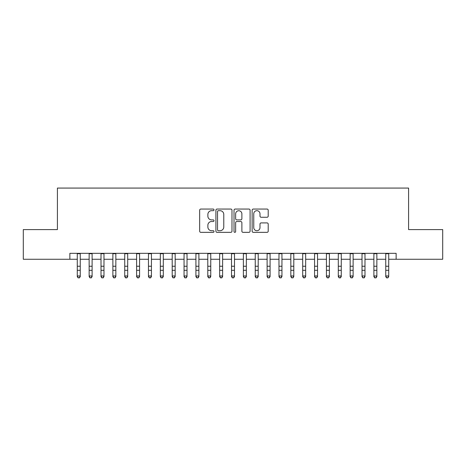 <?xml version="1.0" encoding="UTF-8"?>
<svg xmlns="http://www.w3.org/2000/svg" width="466" height="466" viewBox="0 0 466 466"><rect width="100%" height="100%" fill="white"/><g stroke="black" fill="none" stroke-linecap="round" stroke-linejoin="round"><path stroke-width="0.7" d="M214.016 209.869A0.816 0.816 0 0 0 213.201 209.053L200.829 209.053A1.165 1.165 0 0 0 199.664 210.218L199.664 231.183A1.165 1.165 0 0 0 200.829 232.348L213.201 232.348A0.816 0.816 0 0 0 214.016 231.532A0.816 0.816 0 0 0 213.201 230.717L211.599 230.717A3.728 3.728 0 0 1 207.877 226.989L207.877 225.241A3.728 3.728 0 0 1 211.599 221.513L213.201 221.513A0.816 0.816 0 0 0 214.016 220.703A0.816 0.816 0 0 0 213.201 219.888L211.599 219.888A3.728 3.728 0 0 1 207.877 216.16L207.877 214.412A3.728 3.728 0 0 1 211.599 210.684L213.201 210.684A0.816 0.816 0 0 0 214.016 209.869M267.035 217.267A1.165 1.165 0 0 0 268.2 216.102L268.2 210.218A1.165 1.165 0 0 0 267.035 209.053L253.294 209.053A1.165 1.165 0 0 0 252.129 210.218L252.129 231.183A1.165 1.165 0 0 0 253.294 232.348L267.035 232.348A1.165 1.165 0 0 0 268.2 231.183L268.2 224.076A1.165 1.165 0 0 0 267.035 222.911L261.152 222.911A1.165 1.165 0 0 0 259.987 224.076L259.987 227.6A3.116 3.116 0 0 1 256.871 230.717A3.116 3.116 0 0 1 253.76 227.6L253.76 213.801A3.116 3.116 0 0 1 256.871 210.684A3.116 3.116 0 0 1 259.987 213.801L259.987 216.102A1.165 1.165 0 0 0 261.152 217.267L267.035 217.267M69.865 259.259L23.3 259.259L23.3 229.598L57.411 229.598L57.411 188.072L408.589 188.072L408.589 229.598L442.7 229.598L442.7 259.259L396.135 259.259L396.135 253.329L69.865 253.329L69.865 259.259L77.28 259.259M231.981 210.218A1.165 1.165 0 0 0 230.816 209.053L217.074 209.053A1.165 1.165 0 0 0 215.909 210.218L215.909 231.183A1.165 1.165 0 0 0 217.074 232.348L230.816 232.348A1.165 1.165 0 0 0 231.981 231.183L231.981 210.218M235.184 209.053L248.926 209.053A1.165 1.165 0 0 1 250.091 210.218L250.091 231.183A1.165 1.165 0 0 1 248.926 232.348L243.042 232.348A1.165 1.165 0 0 1 241.877 231.183L241.877 222.678A1.165 1.165 0 0 0 240.712 221.513L236.815 221.513A1.165 1.165 0 0 0 235.65 222.678L235.65 231.532A0.816 0.816 0 0 1 234.835 232.348A0.816 0.816 0 0 1 234.019 231.532L234.019 210.218A1.165 1.165 0 0 1 235.184 209.053M80.251 259.259L89.146 259.259M92.111 259.259L101.011 259.259M103.976 259.259L112.877 259.259M115.842 259.259L124.737 259.259M127.707 259.259L136.602 259.259M139.567 259.259L148.468 259.259M151.433 259.259L160.333 259.259M163.298 259.259L172.199 259.259M175.164 259.259L184.058 259.259M187.023 259.259L195.924 259.259M198.889 259.259L207.789 259.259M210.754 259.259L219.655 259.259M222.62 259.259L231.515 259.259M234.485 259.259L243.38 259.259M246.345 259.259L255.246 259.259M258.211 259.259L267.111 259.259M270.076 259.259L278.977 259.259M281.942 259.259L290.836 259.259M293.801 259.259L302.702 259.259M305.667 259.259L314.567 259.259M317.532 259.259L326.433 259.259M329.398 259.259L338.293 259.259M341.263 259.259L350.158 259.259M353.123 259.259L362.024 259.259M364.989 259.259L373.889 259.259M376.854 259.259L385.749 259.259M388.72 259.259L396.135 259.259M218.356 210.684A0.816 0.816 0 0 0 217.54 211.5L217.54 229.901A0.816 0.816 0 0 0 218.356 230.717L220.045 230.717A3.728 3.728 0 0 0 223.773 226.989L223.773 214.412A3.728 3.728 0 0 0 220.045 210.684L218.356 210.684M241.877 213.859A3.116 3.116 0 0 0 238.767 210.743A3.116 3.116 0 0 0 235.65 213.859L235.65 218.723A1.165 1.165 0 0 0 236.815 219.888L240.712 219.888A1.165 1.165 0 0 0 241.877 218.723L241.877 213.859M80.251 253.329L80.251 276.618L79.36 277.928L78.171 277.66L79.36 277.928M77.28 253.329L77.28 275.959L80.251 275.959L79.36 277.66M78.171 277.928L77.28 276.618L77.28 275.959L78.171 277.66M92.111 253.329L92.111 276.618L91.225 277.928L90.037 277.66L91.225 277.928M89.146 253.329L89.146 275.959L92.111 275.959L91.225 277.66M90.037 277.928L89.146 276.618L89.146 275.959L90.037 277.66M103.976 253.329L103.976 276.618L103.085 277.928L101.903 277.66L103.085 277.928M101.011 253.329L101.011 275.959L103.976 275.959L103.085 277.66M101.903 277.928L101.011 276.618L101.011 275.959L101.903 277.66M115.842 253.329L115.842 276.618L114.951 277.928L113.762 277.66L114.951 277.928M112.877 253.329L112.877 275.959L115.842 275.959L114.951 277.66M113.762 277.928L112.877 276.618L112.877 275.959L113.762 277.66M127.707 253.329L127.707 276.618L126.816 277.928L125.628 277.66L126.816 277.928M124.737 253.329L124.737 275.959L127.707 275.959L126.816 277.66M125.628 277.928L124.737 276.618L124.737 275.959L125.628 277.66M139.567 253.329L139.567 276.618L138.682 277.928L137.493 277.66L138.682 277.928M136.602 253.329L136.602 275.959L139.567 275.959L138.682 277.66M137.493 277.928L136.602 276.618L136.602 275.959L137.493 277.66M151.433 253.329L151.433 276.618L150.541 277.928L149.359 277.66L150.541 277.928M148.468 253.329L148.468 275.959L151.433 275.959L150.541 277.66M149.359 277.928L148.468 276.618L148.468 275.959L149.359 277.66M163.298 253.329L163.298 276.618L162.407 277.928L161.224 277.66L162.407 277.928M160.333 253.329L160.333 275.959L163.298 275.959L162.407 277.66M161.224 277.928L160.333 276.618L160.333 275.959L161.224 277.66M175.164 253.329L175.164 276.618L174.272 277.928L173.084 277.66L174.272 277.928M172.199 253.329L172.199 275.959L175.164 275.959L174.272 277.66M173.084 277.928L172.199 276.618L172.199 275.959L173.084 277.66M187.023 253.329L187.023 276.618L186.138 277.928L184.95 277.66L186.138 277.928M184.058 253.329L184.058 275.959L187.023 275.959L186.138 277.66M184.95 277.928L184.058 276.618L184.058 275.959L184.95 277.66M198.889 253.329L198.889 276.618L198.003 277.928L196.815 277.66L198.003 277.928M195.924 253.329L195.924 275.959L198.889 275.959L198.003 277.66M196.815 277.928L195.924 276.618L195.924 275.959L196.815 277.66M210.754 253.329L210.754 276.618L209.863 277.928L208.681 277.66L209.863 277.928M207.789 253.329L207.789 275.959L210.754 275.959L209.863 277.66M208.681 277.928L207.789 276.618L207.789 275.959L208.681 277.66M222.62 253.329L222.62 276.618L221.729 277.928L220.54 277.66L221.729 277.928M219.655 253.329L219.655 275.959L222.62 275.959L221.729 277.66M220.54 277.928L219.655 276.618L219.655 275.959L220.54 277.66M234.485 253.329L234.485 276.618L233.594 277.928L232.406 277.66L233.594 277.928M231.515 253.329L231.515 275.959L234.485 275.959L233.594 277.66M232.406 277.928L231.515 276.618L231.515 275.959L232.406 277.66M246.345 253.329L246.345 276.618L245.46 277.928L244.271 277.66L245.46 277.928M243.38 253.329L243.38 275.959L246.345 275.959L245.46 277.66M244.271 277.928L243.38 276.618L243.38 275.959L244.271 277.66M258.211 253.329L258.211 276.618L257.319 277.928L256.137 277.66L257.319 277.928M255.246 253.329L255.246 275.959L258.211 275.959L257.319 277.66M256.137 277.928L255.246 276.618L255.246 275.959L256.137 277.66M270.076 253.329L270.076 276.618L269.185 277.928L267.997 277.66L269.185 277.928M267.111 253.329L267.111 275.959L270.076 275.959L269.185 277.66M267.997 277.928L267.111 276.618L267.111 275.959L267.997 277.66M281.942 253.329L281.942 276.618L281.05 277.928L279.862 277.66L281.05 277.928M278.977 253.329L278.977 275.959L281.942 275.959L281.05 277.66M279.862 277.928L278.977 276.618L278.977 275.959L279.862 277.66M293.801 253.329L293.801 276.618L292.916 277.928L291.728 277.66L292.916 277.928M290.836 253.329L290.836 275.959L293.801 275.959L292.916 277.66M291.728 277.928L290.836 276.618L290.836 275.959L291.728 277.66M305.667 253.329L305.667 276.618L304.776 277.928L303.593 277.66L304.776 277.928M302.702 253.329L302.702 275.959L305.667 275.959L304.776 277.66M303.593 277.928L302.702 276.618L302.702 275.959L303.593 277.66M317.532 253.329L317.532 276.618L316.641 277.928L315.459 277.66L316.641 277.928M314.567 253.329L314.567 275.959L317.532 275.959L316.641 277.66M315.459 277.928L314.567 276.618L314.567 275.959L315.459 277.66M329.398 253.329L329.398 276.618L328.507 277.928L327.318 277.66L328.507 277.928M326.433 253.329L326.433 275.959L329.398 275.959L328.507 277.66M327.318 277.928L326.433 276.618L326.433 275.959L327.318 277.66M341.263 253.329L341.263 276.618L340.372 277.928L339.184 277.66L340.372 277.928M338.293 253.329L338.293 275.959L341.263 275.959L340.372 277.66M339.184 277.928L338.293 276.618L338.293 275.959L339.184 277.66M353.123 253.329L353.123 276.618L352.238 277.928L351.049 277.66L352.238 277.928M350.158 253.329L350.158 275.959L353.123 275.959L352.238 277.66M351.049 277.928L350.158 276.618L350.158 275.959L351.049 277.66M364.989 253.329L364.989 276.618L364.097 277.928L362.915 277.66L364.097 277.928M362.024 253.329L362.024 275.959L364.989 275.959L364.097 277.66M362.915 277.928L362.024 276.618L362.024 275.959L362.915 277.66M376.854 253.329L376.854 276.618L375.963 277.928L374.775 277.66L375.963 277.928M373.889 253.329L373.889 275.959L376.854 275.959L375.963 277.66M374.775 277.928L373.889 276.618L373.889 275.959L374.775 277.66M388.72 253.329L388.72 276.618L387.828 277.928L386.64 277.66L387.828 277.928M385.749 253.329L385.749 275.959L388.72 275.959L387.828 277.66M386.64 277.928L385.749 276.618L385.749 275.959L386.64 277.66M80.251 266.237L77.28 266.237M80.251 270.303L77.28 270.303M80.251 253.714L77.28 253.714M92.111 266.237L89.146 266.237M92.111 270.303L89.146 270.303M92.111 253.714L89.146 253.714M103.976 266.237L101.011 266.237M103.976 270.303L101.011 270.303M103.976 253.714L101.011 253.714M115.842 266.237L112.877 266.237M115.842 270.303L112.877 270.303M115.842 253.714L112.877 253.714M127.707 266.237L124.737 266.237M127.707 270.303L124.737 270.303M127.707 253.714L124.737 253.714M139.567 266.237L136.602 266.237M139.567 270.303L136.602 270.303M139.567 253.714L136.602 253.714M151.433 266.237L148.468 266.237M151.433 270.303L148.468 270.303M151.433 253.714L148.468 253.714M163.298 266.237L160.333 266.237M163.298 270.303L160.333 270.303M163.298 253.714L160.333 253.714M175.164 266.237L172.199 266.237M175.164 270.303L172.199 270.303M175.164 253.714L172.199 253.714M187.023 266.237L184.058 266.237M187.023 270.303L184.058 270.303M187.023 253.714L184.058 253.714M198.889 266.237L195.924 266.237M198.889 270.303L195.924 270.303M198.889 253.714L195.924 253.714M210.754 266.237L207.789 266.237M210.754 270.303L207.789 270.303M210.754 253.714L207.789 253.714M222.62 266.237L219.655 266.237M222.62 270.303L219.655 270.303M222.62 253.714L219.655 253.714M234.485 266.237L231.515 266.237M234.485 270.303L231.515 270.303M234.485 253.714L231.515 253.714M246.345 266.237L243.38 266.237M246.345 270.303L243.38 270.303M246.345 253.714L243.38 253.714M258.211 266.237L255.246 266.237M258.211 270.303L255.246 270.303M258.211 253.714L255.246 253.714M270.076 266.237L267.111 266.237M270.076 270.303L267.111 270.303M270.076 253.714L267.111 253.714M281.942 266.237L278.977 266.237M281.942 270.303L278.977 270.303M281.942 253.714L278.977 253.714M293.801 266.237L290.836 266.237M293.801 270.303L290.836 270.303M293.801 253.714L290.836 253.714M305.667 266.237L302.702 266.237M305.667 270.303L302.702 270.303M305.667 253.714L302.702 253.714M317.532 266.237L314.567 266.237M317.532 270.303L314.567 270.303M317.532 253.714L314.567 253.714M329.398 266.237L326.433 266.237M329.398 270.303L326.433 270.303M329.398 253.714L326.433 253.714M341.263 266.237L338.293 266.237M341.263 270.303L338.293 270.303M341.263 253.714L338.293 253.714M353.123 266.237L350.158 266.237M353.123 270.303L350.158 270.303M353.123 253.714L350.158 253.714M364.989 266.237L362.024 266.237M364.989 270.303L362.024 270.303M364.989 253.714L362.024 253.714M376.854 266.237L373.889 266.237M376.854 270.303L373.889 270.303M376.854 253.714L373.889 253.714M388.72 266.237L385.749 266.237M388.72 270.303L385.749 270.303M388.72 253.714L385.749 253.714"/></g></svg>
